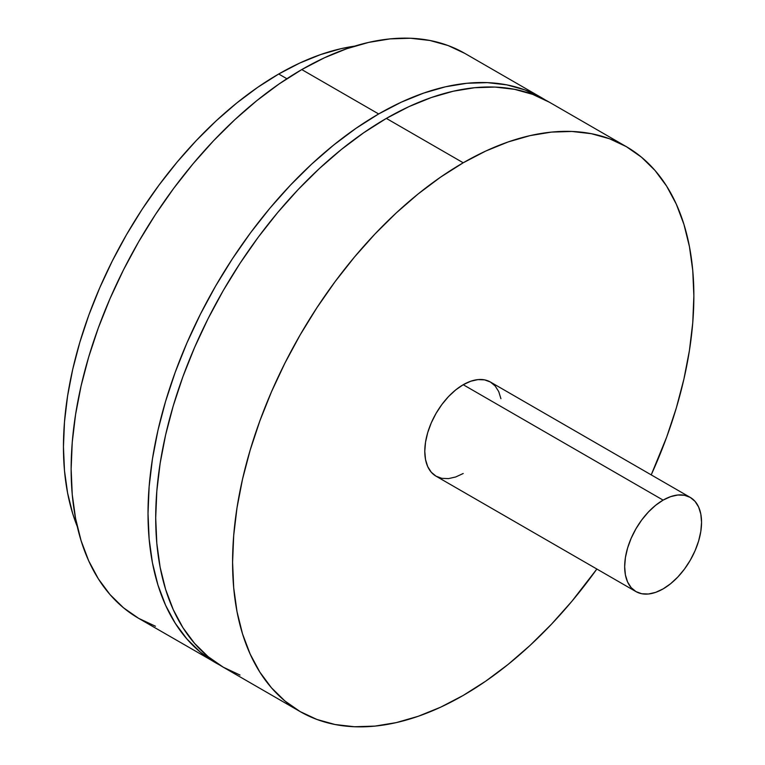 <?xml version="1.0" encoding="UTF-8"?>
<svg xmlns="http://www.w3.org/2000/svg" width="765" height="765" viewBox="0 0 765 765"><rect width="100%" height="100%" fill="white"/><g stroke="black" fill="none" stroke-linecap="round" stroke-linejoin="round"><path stroke-width="1.15" d="M278.709 74.014A304.432 175.759 120 0 0 77.265 526.502L72.713 513.659L67.588 492.966L64.49 470.628L63.447 446.856L64.49 421.898L67.588 395.983L72.713 369.352L79.837 342.28L88.864 315.008L99.727 287.822L112.312 260.961L126.502 234.692L142.147 209.275L159.12 184.948L177.241 161.951L196.337 140.492L216.227 120.793L236.72 103.036L257.614 87.392L278.709 74.014L286.885 78.728L278.709 74.014A304.432 175.759 120 0 1 354.587 46.158L341.2 48.635L320.707 54.544L299.813 63.026L278.709 74.014M215.567 662.758L200.373 652.163L186.889 638.957L175.252 623.255L165.575 605.22L157.944 585.015L152.445 562.839L149.127 538.904L148.018 513.439L149.127 486.693L152.445 458.924L157.944 430.399L165.575 401.386L175.252 372.173L186.889 343.036L200.373 314.262L215.567 286.12L232.34 258.886L250.518 232.818L269.93 208.176L290.394 185.187L311.709 164.083L333.664 145.054L356.05 128.291L378.656 113.956L301.773 69.577L324.379 57.805L346.774 48.711L368.73 42.391L390.035 38.891L410.499 38.25L429.911 40.478L448.089 45.546L464.862 53.416A326.177 188.314 120 0 0 301.773 69.577L279.168 83.911L256.782 100.664L234.826 119.694L213.512 140.808L193.057 163.787L173.636 188.439L155.458 214.496L138.685 241.73L123.49 269.873L110.007 298.656L98.369 327.783L88.692 356.997L81.071 386.009L75.572 414.534L72.245 442.304L71.135 469.05L72.245 494.515L75.572 518.45L81.071 540.625L88.692 560.831L98.369 578.875L110.007 594.568L123.49 607.783L138.685 618.369L219.459 664.9A326.177 188.314 -60 0 1 215.567 662.758A326.177 188.314 -60 0 1 165.575 401.386A326.177 188.314 -60 0 1 378.656 113.956L301.773 69.577A326.177 188.314 120 0 0 88.692 356.997A326.177 188.314 120 0 0 138.695 618.369L155.458 626.239M300.138 711.584L284.934 700.989L271.451 687.783L259.823 672.081L250.145 654.046L242.515 633.841L237.016 611.665L233.698 587.73L232.589 562.265L233.698 535.519L237.016 507.75L242.515 479.225L250.145 450.212L259.823 420.999L271.451 391.862L284.934 363.088L300.138 334.946L316.911 307.712L335.089 281.644L354.501 257.002L374.965 234.014L396.27 212.909L418.226 193.88L440.621 177.117L463.227 162.782L386.344 118.403L408.95 106.631L431.336 97.538L453.291 91.217L474.606 87.717L495.07 87.076L514.482 89.304L532.66 94.372L549.433 102.242A326.177 188.314 120 0 0 386.344 118.403L363.738 132.737L341.353 149.491L319.397 168.52L298.082 189.624L277.618 212.613L258.207 237.265L240.028 263.323L223.256 290.557L208.061 318.699L194.578 347.473L182.94 376.609L173.263 405.823L165.632 434.836L160.134 463.361L156.815 491.13L155.706 517.876L156.815 543.341L160.134 567.276L165.632 589.452L173.263 609.657L182.94 627.702L194.578 643.394L208.061 656.609L223.256 667.195L300.138 711.584L316.911 719.454L335.089 724.522L354.501 726.75L374.965 726.109L396.27 722.609L418.226 716.289L440.621 707.195L463.227 695.423A326.177 188.314 -60 0 0 596.853 569.026L571.943 601.214L551.489 624.192L530.174 645.306L508.218 664.336L485.832 681.089L463.227 695.423A326.177 188.314 -60 0 1 300.138 711.584A326.177 188.314 -60 0 1 250.136 450.212A326.177 188.314 -60 0 1 463.227 162.782L386.344 118.403A326.177 188.314 120 0 0 173.263 405.823A326.177 188.314 120 0 0 223.256 667.195L240.028 675.065M500.922 398.68L498.742 391.613L495.185 385.99L490.403 382.022A54.363 31.384 120 0 0 463.227 384.719L663.112 500.119A54.363 31.384 -60 0 1 690.288 497.432A54.363 31.384 -60 0 1 698.627 540.989A54.363 31.384 -60 0 1 663.112 588.897L655.615 592.378L648.404 594.013L641.759 593.745L635.935 591.584L631.154 587.625L627.596 582.002L625.407 574.936L624.67 566.702L625.407 557.618L627.596 548.027L631.154 538.302L635.935 528.816L641.759 519.932L648.404 511.995L655.615 505.302L663.112 500.119L670.609 496.648L677.819 495.012L684.465 495.271L690.288 497.432L695.069 501.4L698.627 507.023L700.817 514.08L701.553 522.313L700.817 531.398L698.627 540.989L695.069 550.714L690.288 560.2L684.465 569.084L677.819 577.02L670.609 583.714L663.112 588.897A54.363 31.384 -60 0 1 635.935 591.584A54.363 31.384 -60 0 1 627.596 548.027A54.363 31.384 -60 0 1 663.112 500.119L463.227 384.719A54.363 31.384 120 0 0 427.712 432.627A54.363 31.384 120 0 0 436.04 476.184L441.864 478.345L448.51 478.603L455.72 476.968L463.227 473.497M463.227 162.782L485.832 151.011L508.218 141.927L530.174 135.596L551.489 132.096L571.943 131.465L591.364 133.693L609.542 138.761L626.315 146.631L641.51 157.217L654.993 170.432L666.631 186.124L676.308 204.169L683.929 224.374L689.428 246.55L692.755 270.485L693.865 295.95L692.755 322.696L689.428 350.466L683.929 378.991L676.308 408.003L666.631 437.217L651.216 474.864A326.177 188.314 -60 0 0 626.306 146.631A326.177 188.314 -60 0 0 463.227 162.782M690.288 497.432L490.403 382.022L484.58 379.87L477.934 379.603L470.724 381.238L463.227 384.719L455.72 389.901L448.51 396.586L441.864 404.532L436.04 413.416L431.259 422.902L427.712 432.627L425.522 442.208L424.785 451.302L425.522 459.536L427.712 466.593L431.259 472.215L436.04 476.184L635.935 591.584M378.656 113.956L401.262 102.194L423.647 93.1L445.603 86.77L466.918 83.27L487.382 82.639L506.793 84.867L524.972 89.935L545.541 100.1A326.177 188.314 -60 0 0 541.744 97.805A326.177 188.314 -60 0 0 378.656 113.956M549.433 102.242L626.306 146.631M464.862 53.416L541.744 97.805"/></g></svg>
